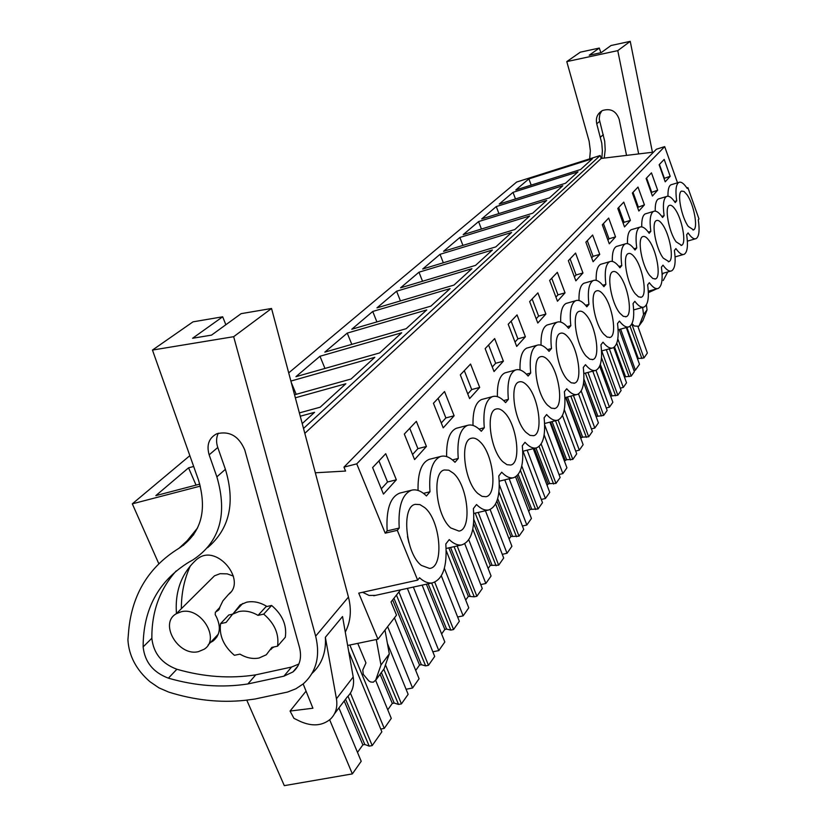 <?xml version="1.0" encoding="UTF-8"?>
<svg xmlns="http://www.w3.org/2000/svg" width="827" height="827" viewBox="0 0 827 827"><rect width="100%" height="100%" fill="white"/><g stroke="black" fill="none" stroke-linecap="round" stroke-linejoin="round"><path stroke-width="1.24" d="M653.537 152.137L601.208 158.443L600.144 155.528L516.658 182.043L288.706 372.894M315.325 472.786L345.572 471.059L343.96 467.131L656.39 149.232L664.681 146.617L677.52 182.808M686.865 187.946L687.899 187.636L698.97 218.948L698.298 219.817C699.818 230.382 699.094 236.646 696.117 238.61C693.967 239.499 691.289 237.607 688.095 232.914L686.668 234.744C688.219 245.712 687.402 252.225 684.218 254.282C681.965 255.192 679.184 253.3 675.897 248.576L674.398 250.509C675.959 261.911 675.039 268.692 671.638 270.842C669.26 271.794 666.386 269.881 662.996 265.136L661.404 267.183C662.996 279.071 661.962 286.142 658.292 288.396C655.811 289.357 652.823 287.455 649.329 282.679L647.644 284.85C649.257 297.265 648.089 304.646 644.14 307.003C641.535 307.985 638.423 306.083 634.836 301.297L633.037 303.602C634.66 316.586 633.348 324.318 629.078 326.789C626.339 327.792 623.124 325.89 619.413 321.093L617.511 323.543C619.154 337.168 617.655 345.272 613.034 347.857C610.15 348.86 606.811 346.968 602.997 342.171L600.96 344.787C602.614 359.114 600.929 367.633 595.895 370.331C592.866 371.344 589.393 369.462 585.464 364.676L583.293 367.467C584.958 382.581 583.045 391.543 577.535 394.376C574.362 395.378 570.754 393.497 566.712 388.752L564.386 391.74C566.061 407.732 563.88 417.201 557.822 420.147C554.493 421.119 550.751 419.258 546.616 414.554L544.114 417.769C545.789 434.754 543.287 444.781 536.599 447.841C533.105 448.782 529.239 446.931 525 442.3L522.313 445.753C523.977 463.885 521.093 474.522 513.66 477.686C510.011 478.564 506.031 476.734 501.71 472.207L498.805 475.938C500.449 495.373 497.11 506.713 488.788 509.949C484.994 510.724 480.911 508.925 476.528 504.532L473.385 508.574C474.998 529.549 471.101 541.664 461.704 544.921C457.786 545.572 453.63 543.794 449.226 539.597L445.805 543.98C447.345 566.784 442.765 579.789 432.066 582.963C428.066 583.438 423.879 581.701 419.516 577.742L417.656 580.12L397.301 530.334L399.224 528.06C398.004 506.672 402.129 494.06 411.598 490.204C416.332 488.995 421.284 490.907 426.453 495.952L429.988 491.776C428.665 471.99 432.201 460.225 440.595 456.483C445.122 455.17 449.919 457.104 454.995 462.293L458.251 458.458C456.855 440.026 459.915 429.017 467.41 425.409C471.71 424.044 476.342 425.998 481.293 431.28L484.291 427.745C482.854 410.492 485.511 400.144 492.261 396.691C496.345 395.296 500.78 397.27 505.597 402.625L508.378 399.338C506.91 383.108 509.236 373.359 515.345 370.072C519.201 368.677 523.46 370.661 528.122 376.047L530.707 373.008C529.228 357.678 531.265 348.456 536.826 345.335C540.476 343.949 544.559 345.955 549.066 351.351L551.475 348.508C549.986 333.984 551.774 325.249 556.871 322.282C560.324 320.917 564.231 322.933 568.594 328.329L570.837 325.683C569.338 311.872 570.93 303.561 575.602 300.749C578.869 299.426 582.611 301.442 586.829 306.817L588.927 304.346C587.428 291.187 588.845 283.268 593.155 280.601C596.246 279.309 599.833 281.335 603.906 286.68L605.871 284.364C604.382 271.783 605.633 264.237 609.623 261.694C612.559 260.443 615.991 262.469 619.93 267.783L621.78 265.601C620.291 253.569 621.408 246.343 625.109 243.934C627.889 242.725 631.187 244.751 634.991 250.012L636.738 247.966C635.26 236.419 636.252 229.503 639.705 227.208C642.341 226.04 645.505 228.066 649.185 233.286L650.828 231.353C649.36 220.251 650.239 213.614 653.464 211.433C655.976 210.306 659.005 212.332 662.572 217.491L664.122 215.671C662.675 204.993 663.461 198.614 666.469 196.526C668.857 195.441 671.772 197.457 675.225 202.574L676.693 200.847C675.256 190.551 675.959 184.411 678.781 182.426C681.055 181.382 683.857 183.398 687.196 188.453L687.899 187.636M375.561 595.357L369.1 595.461L362.629 592.277M417.656 580.12L358.742 593.135L377.96 639.178L347.64 645.473M400.557 589.878L391.047 601.922L396.515 615.154L377.96 639.178M158.794 563.673L132.31 503.839L189.848 455.656M200.351 486.1L132.31 503.839M600.144 155.528L303.519 428.458M528.877 178.88L515.81 189.972L580.564 169.525L592.432 158.701L528.877 178.88L531.203 185.114M319.966 356.261L401.715 332.764L379.634 352.933L295.932 376.678L319.966 356.261L324.959 368.439M347.237 333.105L324.825 352.137L406.181 328.691L426.742 309.929L347.237 333.105L351.795 344.363M299.374 412.9L320.163 407.204L345.862 383.749L295.342 397.797M294.546 394.779L351.041 379.024L374.827 357.305L290.887 381.061M478.575 221.584L463.182 234.661L532.691 213.221L546.709 200.423L478.575 221.584L481.417 229.038M459.864 237.473L529.673 215.981L514.797 229.555L443.551 251.325L459.864 237.473L462.924 245.412M513.009 192.35L578.011 171.851L565.492 183.284L499.229 204.052L513.009 192.35L515.49 198.956M496.262 206.574L481.707 218.928L549.562 197.818L562.805 185.744L496.262 206.574L498.919 213.573M396.588 291.207L471.917 268.692L453.971 285.077L376.967 307.861L396.588 291.207L400.433 300.914M372.729 311.469L450.084 288.623L430.898 306.135L351.775 329.249L372.729 311.469L376.905 321.91M440.036 254.313L511.593 232.48L495.786 246.901L422.721 269.013L440.036 254.313L443.324 262.779M418.979 272.197L400.568 287.827L475.556 265.374L492.375 250.023L418.979 272.197L422.535 281.252M302.217 423.589L314.56 412.322L300.253 416.219M199.803 484.126L155.858 495.611L188.566 467.834L196.051 485.108M193.683 466.48L188.566 467.834M601.208 158.443L304.822 433.358M343.96 467.131L356.747 463.854L385.206 533.177L387.15 530.903C385.992 509.577 390.199 496.975 399.772 493.099L400.475 492.933M664.681 146.617L356.747 463.854M418.048 490.432C417.697 472.961 421.408 462.603 429.172 459.357L430.298 459.078M446.642 456.597C446.311 440.75 449.547 431.312 456.359 428.272L457.734 427.91M473.013 425.429C472.682 410.998 475.535 402.367 481.552 399.524L483.051 399.131M497.399 396.64C497.089 383.428 499.611 375.51 504.966 372.874L506.496 372.46M520.018 369.958C519.718 357.833 521.971 350.545 526.758 348.095L528.288 347.681M541.054 345.159C540.775 333.994 542.791 327.275 547.092 325.011L548.59 324.587M560.665 322.065C560.406 311.758 562.215 305.545 566.113 303.437L567.549 303.033M579.003 300.501C578.755 290.949 580.399 285.201 583.924 283.248L585.299 282.855M596.174 280.322C595.947 271.452 597.435 266.118 600.64 264.309L601.953 263.927M612.3 261.404C612.083 253.155 613.438 248.183 616.363 246.498L617.604 246.136M627.466 243.624C627.259 235.933 628.499 231.302 631.177 229.73L632.345 229.389M641.752 226.887C641.556 219.703 642.693 215.382 645.153 213.924L646.259 213.593M655.242 211.112C655.056 204.383 656.1 200.341 658.364 198.976L659.398 198.666M667.989 196.216C667.813 189.9 668.774 186.106 670.873 184.834L671.844 184.545M670.19 176.306L665.218 181.826L659.129 164.738L664.184 159.404L670.19 176.306L664.009 178.436M657.661 190.2L651.459 172.853L646.125 178.487L652.41 196.02L657.661 190.2L651.159 192.546M632.366 193.032L638.01 187.067L644.419 204.869L638.857 211.03L632.366 193.032M426.422 446.466L414.585 459.585L404.31 434.061L416.353 421.336L426.422 446.466L417.904 448.637L412.549 454.519M602.314 224.789L609.282 243.81L615.536 236.873L608.672 218.07L602.314 224.789M617.79 208.435L623.775 202.119L630.401 220.406L624.509 226.939L617.79 208.435M433.441 403.276L444.544 391.543L454.116 415.774L443.21 427.859L433.441 403.276M549.655 280.446L557.47 301.235L565.037 292.841L557.346 272.31L549.655 280.446M529.652 301.586L537.788 323.037L545.892 314.053L537.891 292.882L529.652 301.586M582.952 272.993L575.861 280.849L568.356 260.681L575.561 253.072L582.952 272.993L576.078 274.977L574.372 276.849M585.867 242.166L593.093 261.745L599.751 254.375L592.628 235.023L585.867 242.166M479.691 387.429L469.602 398.604L460.308 374.879L470.563 364.045L479.691 387.429L471.71 389.558L467.762 393.9M525.393 336.775L516.699 346.41L508.212 324.256L517.051 314.911L525.393 336.775L517.898 338.853L515.014 342.016M503.385 361.172L494.66 338.574L485.149 348.622L494.029 371.53L503.385 361.172L495.652 363.28L492.272 366.992M396.34 479.805L385.733 453.703L372.615 467.565L383.449 494.091L396.34 479.805L387.532 481.996L381.299 488.829M688.291 226.433C681.417 217.222 676.765 192.66 681.562 191.078L684.022 191.471L686.999 194.707C693.853 204.124 698.391 228.366 693.543 229.896L688.291 226.433M453.496 473.302C468.02 485.8 472.362 529.631 458.964 531.079L450.787 527.946C436.211 516.141 431.518 472.103 444.388 469.963L448.803 470.201L453.496 473.302M603.338 294.526C612.476 305.173 617.356 335.473 610.15 337.395L607.09 337.065L603.576 333.974C594.396 323.667 589.351 293.006 596.412 290.928C598.407 290.101 600.712 291.3 603.338 294.526M477.892 493.533C464.423 481.965 459.512 440.595 471.163 438.32C473.881 437.483 476.817 438.61 479.98 441.711C493.399 453.899 497.999 494.991 485.925 496.727L482.058 496.355L477.892 493.533M619.919 313.237C611.205 303.127 606.222 273.696 612.797 271.701C614.688 270.894 616.901 272.104 619.444 275.319C628.106 285.728 632.944 314.808 626.246 316.669L623.32 316.338L619.919 313.237M547.515 405.147C536.558 394.231 531.441 359.083 540.351 356.788C542.688 355.92 545.303 357.099 548.198 360.314C559.104 371.685 564.004 406.47 554.855 408.476L551.382 408.166L547.515 405.147M526.034 432.418C514.353 421.284 509.256 384.307 518.953 381.971C521.413 381.102 524.132 382.26 527.119 385.454C538.759 397.084 543.618 433.72 533.632 435.705L530.024 435.384L526.034 432.418M502.899 461.797C490.38 450.436 485.346 411.401 495.942 409.076C498.536 408.207 501.369 409.355 504.449 412.518C516.916 424.416 521.682 463.13 510.735 465.032L506.982 464.691L502.899 461.797M567.498 379.779C557.202 369.069 552.085 335.566 560.303 333.333C562.515 332.475 565.027 333.663 567.829 336.889C578.083 348.002 583.004 381.144 574.579 383.139L571.25 382.829L567.498 379.779M648.833 240.254C656.669 250.25 661.404 277.159 655.553 278.895L652.875 278.534L649.691 275.432C641.814 265.694 636.955 238.445 642.713 236.615C644.409 235.871 646.445 237.08 648.833 240.254M662.272 224.21C669.756 234 674.429 259.957 668.95 261.632L663.295 258.158C655.78 248.607 650.994 222.318 656.39 220.582C658.013 219.848 659.967 221.057 662.272 224.21M635.26 293.761C626.98 283.837 622.059 255.543 628.2 253.631C629.988 252.855 632.117 254.065 634.578 257.259C642.817 267.462 647.603 295.404 641.349 297.213L638.547 296.862L635.26 293.761M424.737 507.623C440.553 520.431 444.492 567.467 429.533 568.428L421.305 565.379C405.457 553.335 401.085 506.196 415.392 504.336L419.951 504.615L424.737 507.623M586.167 315.004C595.833 325.879 600.743 357.533 592.969 359.507L589.775 359.187L586.147 356.106C576.429 345.603 571.343 313.588 578.952 311.428C581.05 310.58 583.459 311.779 586.167 315.004M676.145 241.846C668.96 232.47 664.246 207.081 669.322 205.416C670.862 204.724 672.744 205.933 674.977 209.055C682.13 218.659 686.741 243.717 681.582 245.319L676.145 241.846M639.219 325.642L642.879 320.607L647.034 309.877L646.404 304.812M631.807 324.008L643.944 357.957L647.376 353.046L638.01 326.789M643.944 357.957L638.341 358.515L626.887 327.389M641.886 358.494L630.04 326.241M638.341 358.515L637.493 358.742M620.643 329.094L635.394 370.155L639.488 364.314L626.308 327.544M674.491 201.509L676.693 200.847M664.298 178.115L659.419 164.439M647.034 309.877L643.54 314.549L642.641 307.417M642.879 320.607L639.364 325.331L643.54 314.549M639.364 325.331L638.775 326.252L634.299 326.014L632.004 323.605M348.715 651.531L381.857 731.802L372.202 745.592L369.204 746.13L364.81 744.496L362.867 744.848L357.502 752.405M338.925 707.922L361.203 761.274L352.354 773.896L329.663 719.81M246.756 700.107L284.312 785.65L352.354 773.896M633.958 370.527L635.394 370.155M619.206 329.487L634.35 371.633L631.228 376.099L624.406 376.895M613.779 347.485L626.525 382.798L623.3 387.398L620.271 388.183M606.315 349.656L621.118 390.52L617.821 395.223L610.595 396.061M599.709 366.134L612.859 402.294L609.447 407.153L606.232 407.969M592.794 371.147L607.142 410.45L603.658 415.423L596.071 416.508M596.298 416.188L583.624 382.519L598.417 422.897L594.809 428.045L591.398 428.893M578.528 393.91L592.37 431.529L588.679 436.79L582.632 437.132L580.699 438.145M565.647 397.456L583.128 444.699L579.313 450.146L575.685 451.035M562.474 415.474L576.719 453.837L572.811 459.419L566.65 459.688L564.417 461.073M549.883 422.152L566.929 467.813L562.877 473.592L559.011 474.522M544.145 434.868L560.127 477.51L555.971 483.433L549.686 483.619L548.146 483.981L547.112 485.428M533.26 448.668L549.728 492.354L545.417 498.505L541.282 499.467M523.026 451.201L542.491 502.671L538.077 508.967L530.076 509.422L528.711 511.344M515.593 476.869L531.42 518.457L526.83 525.011L522.406 526.024M504.759 479.836L523.718 529.445L519.015 536.165L510.838 536.516L509.091 538.966M495.631 503.963L511.913 546.285L507.013 553.273L502.268 554.338M485.418 510.735L503.695 558.018L498.66 565.192L490.308 565.42L488.137 568.469M472.817 529.094L491.073 576.016L485.831 583.49L480.725 584.596M464.764 543.763L482.275 588.555L476.89 596.246L474.243 596.805L468.361 596.329L465.704 600.061M446.218 550.596L468.764 607.835L463.151 615.846L457.641 617.004M441.339 575.85L459.336 621.294L453.558 629.533L450.818 630.102L446.601 629.089L444.823 629.45L441.628 633.968M422.142 585.144L444.823 641.99L438.786 650.601L432.821 651.8M407.37 588.379L434.692 656.452L428.469 665.322L425.647 665.88L421.367 664.691L419.547 665.053L415.712 670.439M394.427 617.852L419.072 678.729L412.559 688.012L406.078 689.263M387.398 643.375L408.135 694.318L401.426 703.891L398.521 704.439L394.19 703.043L392.308 703.405L387.76 709.804M375.654 680.352L391.274 718.374L384.245 728.401L380.72 729.052M385.206 533.177L397.301 530.334M210.213 580.068L214.513 575.799L220.085 573.69L227.218 573.866L233.421 576.109M387.15 530.903L399.224 528.06M423.486 493.368L429.988 491.776M181.01 611.825C200.713 606.201 220.933 639.147 204.093 649.257L198.604 651.583C178.58 657.01 158.66 623.465 176.254 613.758L181.01 611.825M277.552 646.187L271.866 647.386L266.304 654.777L259.006 658.023C252.7 659.212 246.353 657.91 239.975 654.126L234.403 655.294C223.652 646.125 219.031 635.581 220.54 623.651L226.112 622.421L232.552 614.223L238.807 611.577C245.133 610.295 251.532 611.567 258.024 615.381L265.984 606.718L271.628 605.467C282.472 614.74 287.031 625.346 285.305 637.266L277.552 646.187C279.268 634.175 274.657 623.486 263.71 614.12L271.628 605.467M357.75 643.375L365.958 662.903L362.784 670.004L363.249 674.315L368.78 680.9L370.723 682.017L373.297 682.192L375.727 680.073L380.968 665.022L376.285 639.529M372.202 745.592L350.421 693.129M364.81 744.496L345.541 699.197M369.204 746.13L348.002 696.231M362.867 744.848L344.197 700.976M387.532 481.996L378.931 460.887M258.024 615.381L263.71 614.12M220.54 623.651L228.759 615.019L232.614 614.151M375.551 680.497L384.09 668.826L389.31 653.899L380.968 665.022M389.31 653.899L384.989 630.081M631.228 376.099L617.81 338.843M625.522 376.605L614.513 346.916M629.12 376.636L616.756 343.226M609.354 348.839L623.3 387.398M661.776 216.364L664.122 215.671M651.624 192.029L646.59 177.991M617.821 395.223L601.725 350.886M612.001 395.688L600.34 364.438M615.66 395.771L601.498 357.771M610.605 396.04L609.975 394.376M596.009 370.289L609.447 407.153M648.316 232.087L650.828 231.353M644.419 204.869L637.565 207.463M638.227 206.74L633.027 192.329M603.658 415.423L587.935 372.429M597.725 415.826L583.893 379.045M601.446 415.981L585.351 373.111M581.195 391.006L594.809 428.045M634.051 248.751L636.738 247.966M630.401 220.406L624.054 222.308L623.176 223.269M624.054 222.308L618.668 207.505M588.679 436.79L573.431 395.44M582.632 437.132L567.415 396.991M586.415 437.349L570.806 396.112M581.164 437.493L565.947 397.373M564.283 409.623L579.313 450.146M618.896 266.439L621.78 265.601M615.536 236.873L609.023 238.807L607.897 240.037M609.023 238.807L603.452 223.59M572.811 459.419L558.153 420.023M566.65 459.688L552.085 421.605M570.496 459.988L555.506 420.736M565.141 460.05L550.575 421.987M544.662 424.913L562.877 473.592M602.769 285.243L605.871 284.364M599.751 254.375L593.062 256.329L591.667 257.859M593.062 256.329L587.284 240.678M555.971 483.433L541.168 444.006M549.686 483.619L535.937 448.007M553.594 484.002L539.121 446.446M548.146 483.981L534.397 448.389M527.161 450.177L545.417 498.505M585.578 305.287L588.927 304.346M576.078 274.977L570.082 258.861M538.077 508.967L521.775 465.983M531.658 509.06L518.188 474.481M535.638 509.535L520.421 470.449M530.076 509.422L516.978 475.814M509.184 478.771L526.83 525.011M567.198 326.686L570.837 325.683M565.037 292.841L557.967 294.867L555.92 297.11M557.967 294.867L551.733 278.254M519.015 536.165L499.322 484.787M512.461 536.144L497.699 498.629M516.503 536.733L498.929 492.044M510.838 536.516L496.893 501.121M490.132 509.515L507.013 553.273M547.526 349.594L551.475 348.508M545.892 314.053L538.615 316.11L536.175 318.788M538.615 316.11L532.123 298.971M498.66 565.192L478.213 512.43M491.982 565.048L473.83 519.428M496.086 565.761L475.174 513.143M490.308 565.42L473.602 523.45M468.775 539.783L485.831 583.49M526.385 374.155L530.707 373.008M517.898 338.853L511.127 321.165M476.89 596.246L457.166 545.954M470.077 595.957L450.55 547.453M474.243 596.805L454.075 546.657M468.361 596.329L448.834 547.846M444.368 568.325L463.151 615.846M503.633 400.588L508.378 399.338M495.652 363.28L488.581 344.993M453.558 629.533L434.764 582.229M446.601 629.089L428.148 583.821M450.818 630.102L431.673 583.056M444.823 629.45L426.381 584.213M413.355 587.067L438.786 650.601M291.249 382.415L296.19 394.324M479.06 429.089L484.291 427.745M471.71 389.558L464.309 370.651M428.469 665.322L398.924 591.946M421.367 664.691L393.931 598.262M425.647 665.88L396.443 595.078M419.547 665.053L392.629 599.916M387.636 626.649L412.559 688.012M452.431 459.915L458.251 458.458M454.116 415.774L445.877 417.924L441.267 422.99M445.877 417.924L438.114 398.335M401.426 703.891L385.475 664.856M394.19 703.043L381.423 672.589M398.521 704.439L383.842 669.363M392.308 703.405L380.12 674.346M349.852 645.008L384.245 728.401M417.904 448.637L409.747 428.324M601.777 110.911L599.844 114.291L599.213 118.985L604.723 141.324L605.199 149.78L604.248 158.071M626.546 155.383L619.185 119.346C616.198 111.025 610.646 108.079 602.542 110.508C597.445 113.423 595.512 117.858 596.753 123.823L601.777 143.185L602.376 150.824L601.829 158.37M652.431 152.271L630.236 41.35L611.019 45.516L601.167 52.649L589.248 55.223L599.296 48.059L600.867 52.721M630.236 41.35L617.769 50.633L638.671 153.925M617.769 50.633L566.784 61.601L589.134 141.231L590.364 150.762L589.661 158.856M599.296 48.059L580.347 52.163L566.784 61.601M662.127 274.636L662.096 278.658M656.69 288.84L648.358 292.665M667.771 271.949L663.233 280.498M233.669 336.692L152.457 350.069L198.459 479.98C207.536 510.735 201.064 533.487 179.045 548.239C148.974 566.764 132.206 594.075 128.723 630.184L127.916 639.819C128.878 655.801 136.228 669.767 149.935 681.696L158.96 687.868L168.708 692.085C194.49 700.18 219.868 702.94 244.844 700.355L254.892 699.042L287.548 692.054L295.88 688.777L303.158 683.95C316.307 672.155 320.473 656.224 315.656 636.139L233.669 336.692L271.545 308.481L348.446 597.084C351.733 610.057 350.679 621.718 345.283 632.086M303.168 683.939L312.906 708.232L290.06 711.055L293.936 718.343L300.16 721.382C312.068 726.654 322.137 725.93 330.376 719.18C335.752 713.97 337.767 707.168 336.444 698.794L325.352 637.286C326.283 652.265 321.827 664.308 312.006 673.416M325.352 637.286L342.533 616.539L353.201 676.972C354.473 685.211 352.457 691.91 347.164 697.068L334.522 713.722M176.161 570.95C159.745 589.331 151.641 611.763 151.848 638.248C153.44 653.237 161.782 663.564 176.875 669.25C203.783 676.982 230.082 678.853 255.77 674.842L291.538 667.048L298.857 664.04M283.888 676.186L292.954 671.938C299.819 665.962 302.01 657.816 299.519 647.51L244.782 449.981C238.879 436.098 229.524 430.691 216.726 433.793C208.89 438.01 206.368 445.029 209.148 454.84L216.87 476.848C227.818 514.456 219.786 542.181 192.763 560.013L188.887 562.153C158.402 581.019 143.154 609.272 143.133 646.9C144.777 662.003 153.191 672.423 168.398 678.161C195.513 686.007 221.998 687.94 247.862 683.96L283.888 676.186L291.538 667.048M255.77 674.842L247.862 683.96M218.297 433.214C216.209 437.535 216.033 442.29 217.77 447.479L225.399 469.302C235.499 502.837 229.565 528.96 207.587 547.691M266.966 606.501C260.123 602.273 253.331 600.847 246.57 602.211L240.171 604.93L233.659 613.055M272.145 648.079L274.099 646.91M176.451 613.562C174.828 591.14 181.609 573.059 196.816 559.31L199.1 557.698C218.225 545.189 246.725 580.999 228.469 594.489L222.939 600.805L218.318 610.264L215.361 612.207L215.196 614.606L216.612 617.273C221.181 627.435 219.951 635.384 212.911 641.132L210.451 642.517M271.545 308.481L241.143 313.65L211.526 335.121L192.598 338.264L222.68 316.793L225.854 324.732M222.68 316.793L193.001 321.848L152.457 350.069M183.408 545.365L197.653 527.812M190.375 565.813C184.318 578.993 181.309 593.29 181.361 608.693M306.062 691.145L290.06 711.055M408.9 542.76L407.494 536.527M384.09 668.826L375.727 680.073M600.474 137.148L603.317 134.625M599.627 121.373L596.753 123.823M662.127 274.688L663.254 273.22M315.656 636.139L348.446 597.084M168.398 678.161L176.875 669.25M143.133 646.9L151.848 638.248M216.87 476.848L225.399 469.302M217.77 447.479L209.148 454.84M179.045 548.239L193.735 534.635M228.469 594.489L230.681 592.215M217.336 610.677L219.579 608.362M336.444 698.794L353.201 676.972M687.371 241.143L695.362 238.827M670.873 184.834L678.781 182.426M692.995 230.061L693.543 229.896M373.752 595.75L432.066 582.963M399.772 493.099L411.598 490.204M208.104 644.998L218.276 634.206M176.254 613.758L214.513 575.799M270.811 649.619L272.962 647.148M232.552 614.223L242.693 603.524M675.08 256.897L683.433 254.499M658.364 198.976L666.469 196.526M681.024 245.485L681.582 245.319M662.076 273.561L670.821 271.08M645.153 213.924L653.464 211.433M668.35 261.797L668.95 261.632M648.296 291.197L657.455 288.633M631.177 229.73L639.705 227.208M654.943 279.071L655.553 278.895M633.668 309.908L643.282 307.241M616.363 246.498L625.109 243.934M640.718 297.389L641.349 297.213M618.11 329.777L628.22 327.027M600.64 264.309L609.623 261.694M625.594 316.844L626.246 316.669M601.539 350.937L612.176 348.084M583.924 283.248L593.155 280.601M609.499 337.571L610.15 337.395M583.841 373.515L595.058 370.558M566.113 303.437L575.602 300.749M592.328 359.673L592.969 359.507M564.913 397.642L576.76 394.572M547.092 325.011L556.871 322.282M573.969 383.304L574.579 383.139M544.611 423.496L557.15 420.312M526.758 348.095L536.826 345.335M554.307 408.621L554.855 408.476M522.767 451.273L536.092 447.965M504.966 372.874L515.345 370.072M499.229 481.18L513.66 477.686M481.552 399.524L492.261 396.691M473.757 513.474L488.788 509.949M456.359 428.272L467.41 425.409M446.135 548.466L461.704 544.921M429.172 459.357L440.595 456.483M297.958 665.921L292.954 671.938M219.176 609.375L218.318 610.264M219.837 607.473L216.343 611.091M217.046 636.738L212.911 641.132"/></g></svg>
